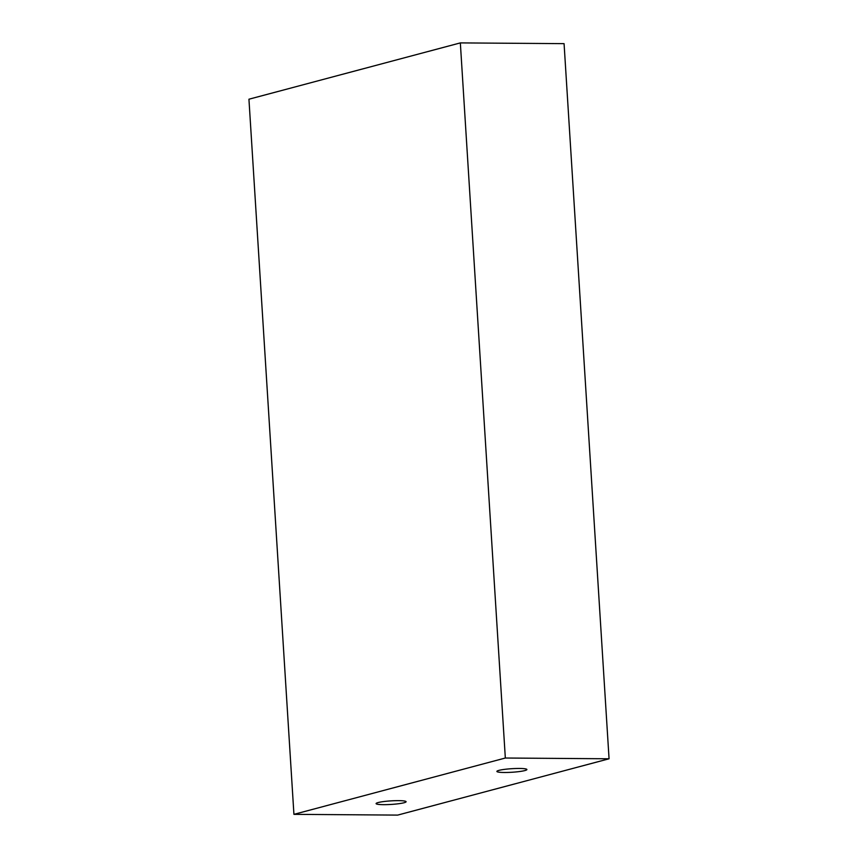 <?xml version="1.0" encoding="UTF-8"?>
<svg xmlns="http://www.w3.org/2000/svg" width="858" height="858" viewBox="0 0 858 858"><rect width="100%" height="100%" fill="white"/><g stroke="black" fill="none" stroke-linecap="round" stroke-linejoin="round"><path stroke-width="1.29" d="M293.929 814.349L397.662 815.1L609.062 758.783L505.33 758.022L460.338 42.9L248.938 99.217L293.929 814.349L505.33 758.022M609.062 758.783L564.071 43.651L460.338 42.9M519.444 768.457A15.036 1.78 176.4 0 0 504.375 769.39A15.036 1.78 176.4 0 0 496.889 771.417A15.036 1.78 176.4 0 0 512.011 772.254A15.036 1.78 176.4 0 0 526.898 769.529A15.036 1.78 176.4 0 0 519.444 768.457M398.648 800.643A15.036 1.78 176.4 0 0 383.569 801.576A15.036 1.78 176.4 0 0 376.094 803.603A15.036 1.78 176.4 0 0 391.205 804.429A15.036 1.78 176.4 0 0 406.102 801.715A15.036 1.78 176.4 0 0 398.648 800.643"/></g></svg>
